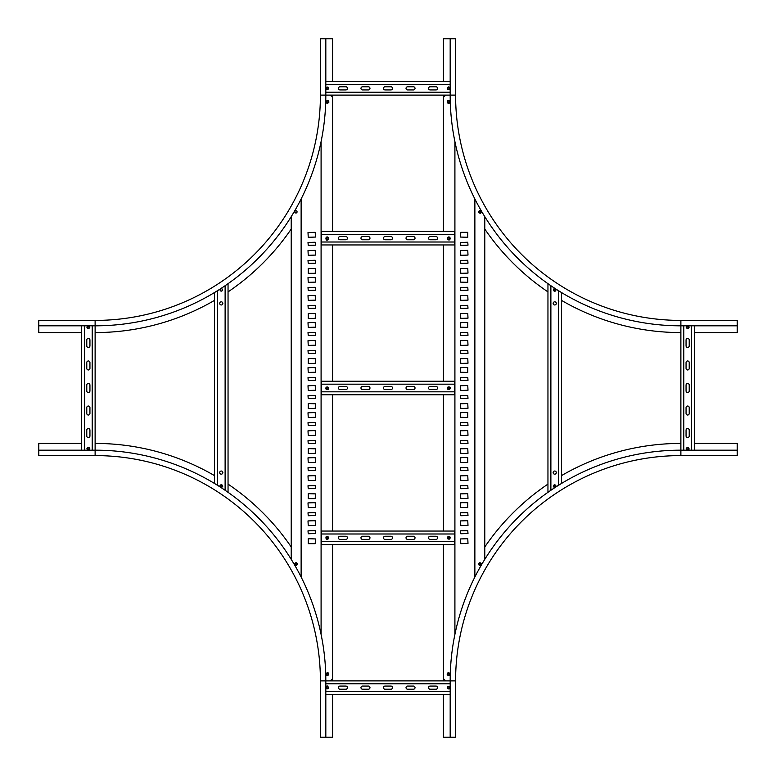 <?xml version="1.0" encoding="UTF-8"?>
<svg xmlns="http://www.w3.org/2000/svg" width="776" height="776" viewBox="0 0 776 776"><rect width="100%" height="100%" fill="white"/><g stroke="black" fill="none" stroke-linecap="round" stroke-linejoin="round"><path stroke-width="1.16" d="M443.426 694.394L443.426 737.2L455.59 737.2L455.59 680.882A225.292 225.292 0 0 1 680.882 455.59L737.2 455.59L737.2 443.426L694.394 443.426M450.177 737.2L450.177 680.882A230.695 230.695 0 0 1 680.882 450.177L737.2 450.177M443.426 680.882A237.456 237.456 0 0 1 443.435 678.631L445.676 680.882M484.787 546.964A237.456 237.456 0 0 1 547.953 484.108M561.475 475.63A237.456 237.456 0 0 1 680.882 443.426M81.606 443.426L38.8 443.426L38.8 455.59L95.118 455.59A225.292 225.292 0 0 1 320.41 680.882L320.41 737.2L332.574 737.2L332.574 694.394M38.8 450.177L95.118 450.177A230.695 230.695 0 0 1 325.823 680.882L325.823 737.2M95.118 443.426A237.456 237.456 0 0 1 214.525 475.63M228.047 484.108A237.456 237.456 0 0 1 291.213 546.964M330.324 680.882L332.574 678.622A237.456 237.456 0 0 1 332.574 680.882M694.394 332.574L737.2 332.574L737.2 320.41L680.882 320.41A225.292 225.292 0 0 1 455.59 95.118L455.59 38.8L443.426 38.8L443.426 81.606M737.2 325.823L680.882 325.823A230.695 230.695 0 0 1 450.177 95.118L450.177 38.8M680.882 332.574A237.456 237.456 0 0 1 561.475 300.37M547.953 291.892A237.456 237.456 0 0 1 484.787 229.036M445.676 95.118L443.426 97.378A237.456 237.456 0 0 1 443.426 95.118M680.882 455.59L680.882 320.41A225.292 225.292 0 0 1 455.59 95.118L325.823 95.118A230.695 230.695 0 0 1 95.118 325.823L38.8 325.823L38.8 332.574L81.606 332.574M295.947 210.752A1.125 1.125 0 0 0 294.822 211.877A1.125 1.125 0 0 0 295.947 213.002A1.125 1.125 0 0 0 297.072 211.877A1.125 1.125 0 0 0 295.947 210.752M221.286 288.759A1.125 1.125 0 0 0 220.161 289.885A1.125 1.125 0 0 0 221.286 291.01A1.125 1.125 0 0 0 222.411 289.885A1.125 1.125 0 0 0 221.286 288.759M332.574 81.606L332.574 38.8L320.41 38.8L320.41 95.118A225.292 225.292 0 0 1 95.118 320.41L38.8 320.41L38.8 325.823M332.574 95.118A237.456 237.456 0 0 1 332.565 97.369L330.324 95.118M291.213 229.036A237.456 237.456 0 0 1 228.047 291.892M214.525 300.37A237.456 237.456 0 0 1 95.118 332.574M325.823 38.8L325.823 95.118L320.41 95.118A225.292 225.292 0 0 1 95.118 320.41L95.118 455.59M320.41 69.442L320.41 75.747M327.899 237.32A1.125 1.125 0 0 0 326.444 237.32M297.072 211.877A1.125 1.125 0 0 0 295.947 210.752A1.125 1.125 0 0 0 294.822 211.877A1.125 1.125 0 0 0 295.947 213.002A1.125 1.125 0 0 0 297.072 211.877M291.213 559.351L291.213 216.649M332.574 678.622L332.574 544.577M332.574 531.056L332.574 394.761M332.574 381.239L332.574 244.944M332.574 231.423L332.574 97.378M321.089 141.601L321.089 634.399M315.434 263.19L315.211 260.261L308.004 260.484L308.227 263.413L315.434 263.19M315.434 308.247L315.211 305.317L308.004 305.54L308.227 308.47L315.434 308.247M315.434 353.303L315.211 350.374L308.004 350.606L308.227 353.526L315.434 353.303M315.434 533.539L315.211 530.609L308.004 530.832L308.227 533.762L315.434 533.539M315.434 488.482L315.211 485.553L308.004 485.776L308.227 488.705L315.434 488.482M315.434 443.426L315.211 440.496L308.004 440.719L308.227 443.649L315.434 443.426M315.434 255.081L315.211 250.347L308.004 250.57L308.227 255.304L315.434 255.081M315.434 300.137L315.211 295.404L308.004 295.627L308.227 300.36L315.434 300.137M315.434 345.194L315.211 340.46L308.004 340.693L308.227 345.417L315.434 345.194M315.434 525.43L315.211 520.696L308.004 520.919L308.227 525.653L315.434 525.43M315.434 480.373L315.211 475.639L308.004 475.863L308.227 480.596L315.434 480.373M315.434 435.307L315.211 430.583L308.004 430.806L308.227 435.54L315.434 435.307M315.434 245.167L315.211 242.238L308.004 242.461L308.227 245.391L315.434 245.167M315.434 290.224L315.211 287.295L308.004 287.518L308.227 290.447L315.434 290.224M315.434 335.28L315.211 332.351L308.004 332.574L308.227 335.504L315.434 335.28M315.434 515.516L315.211 512.587L308.004 512.81L308.227 515.739L315.434 515.516M315.434 470.46L315.211 467.53L308.004 467.753L308.227 470.683L315.434 470.46M315.434 425.394L315.211 422.474L308.004 422.697L308.227 425.626L315.434 425.394M315.434 237.058L315.211 232.325L308.004 232.548L308.227 237.281L315.434 237.058M315.434 282.115L315.211 277.381L308.004 277.604L308.227 282.338L315.434 282.115M315.434 327.171L315.211 322.438L308.004 322.67L308.227 327.394L315.434 327.171M315.434 507.407L315.211 502.673L308.004 502.897L308.227 507.63L315.434 507.407M315.434 462.35L315.211 457.617L308.004 457.84L308.227 462.574L315.434 462.35M315.434 417.284L315.211 412.56L308.004 412.784L308.227 417.517L315.434 417.284M308.227 273.327L315.211 273.327L315.434 268.593L308.227 268.37L308.227 273.327M308.227 318.383L315.211 318.383L315.434 313.649L308.227 313.426L308.227 318.383M308.227 363.44L315.211 363.44L315.434 358.716L308.227 358.483L308.227 363.44M308.227 543.675L315.211 543.675L315.434 538.942L308.227 538.719L308.227 543.675M308.227 498.619L315.211 498.619L315.434 493.885L308.227 493.662L308.227 498.619M308.227 453.562L315.211 453.562L315.434 448.829L308.227 448.606L308.227 453.562M308.227 408.506L315.211 408.506L315.434 403.772L308.227 403.549L308.227 408.506M315.434 398.36L315.211 395.43L308.004 395.663L308.227 398.592L315.434 398.36M315.434 390.25L315.211 385.526L308.004 385.75L308.227 390.474L315.434 390.25M315.434 380.337L315.211 377.408L308.004 377.64L308.227 380.57L315.434 380.337M315.434 372.228L315.211 367.494L308.004 367.727L308.227 372.451L315.434 372.228M301.127 198.966L301.127 577.034M484.787 216.649L484.787 559.351M449.556 237.32A1.125 1.125 0 0 0 448.101 237.32M443.426 97.378L443.426 231.423M443.426 244.944L443.426 381.239M443.426 394.761L443.426 531.056M443.426 544.577L443.426 678.622M454.911 634.399L454.911 141.601M460.566 512.81L460.789 515.739L467.996 515.516L467.773 512.587L460.566 512.81M460.566 467.753L460.789 470.683L467.996 470.46L467.773 467.53L460.566 467.753M460.566 422.697L460.789 425.626L467.996 425.394L467.773 422.474L460.566 422.697M460.566 242.461L460.789 245.391L467.996 245.167L467.773 242.238L460.566 242.461M460.566 287.518L460.789 290.447L467.996 290.224L467.773 287.295L460.566 287.518M460.566 332.574L460.789 335.504L467.996 335.28L467.773 332.351L460.566 332.574M460.566 520.919L460.789 525.653L467.996 525.43L467.773 520.696L460.566 520.919M460.566 475.863L460.789 480.596L467.996 480.373L467.773 475.639L460.566 475.863M460.566 430.806L460.789 435.54L467.996 435.307L467.773 430.583L460.566 430.806M460.566 250.57L460.789 255.304L467.996 255.081L467.773 250.347L460.566 250.57M460.566 295.627L460.789 300.36L467.996 300.137L467.773 295.404L460.566 295.627M460.566 340.693L460.789 345.417L467.996 345.194L467.773 340.46L460.566 340.693M460.566 530.832L460.789 533.762L467.996 533.539L467.773 530.609L460.566 530.832M460.566 485.776L460.789 488.705L467.996 488.482L467.773 485.553L460.566 485.776M460.566 440.719L460.789 443.649L467.996 443.426L467.773 440.496L460.566 440.719M460.566 260.484L460.789 263.413L467.996 263.19L467.773 260.261L460.566 260.484M460.566 305.54L460.789 308.47L467.996 308.247L467.773 305.317L460.566 305.54M460.566 350.606L460.789 353.526L467.996 353.303L467.773 350.374L460.566 350.606M460.566 538.942L460.789 543.675L467.996 543.452L467.773 538.719L460.566 538.942M460.566 493.885L460.789 498.619L467.996 498.396L467.773 493.662L460.566 493.885M460.566 448.829L460.789 453.562L467.996 453.329L467.773 448.606L460.566 448.829M460.566 268.593L460.789 273.327L467.996 273.103L467.773 268.37L460.566 268.593M460.566 313.649L460.789 318.383L467.996 318.16L467.773 313.426L460.566 313.649M460.566 358.716L460.789 363.44L467.996 363.216L467.773 358.483L460.566 358.716M467.773 502.673L460.789 502.673L460.566 507.407L467.773 507.63L467.773 502.673M467.773 457.617L460.789 457.617L460.566 462.35L467.773 462.574L467.773 457.617M467.773 412.56L460.789 412.56L460.566 417.284L467.773 417.517L467.773 412.56M467.773 232.325L460.789 232.325L460.566 237.058L467.773 237.281L467.773 232.325M467.773 277.381L460.789 277.381L460.566 282.115L467.773 282.338L467.773 277.381M467.773 322.438L460.789 322.438L460.566 327.171L467.773 327.394L467.773 322.438M467.773 367.494L460.789 367.494L460.566 372.228L467.773 372.451L467.773 367.494M460.566 377.64L460.789 380.57L467.996 380.337L467.773 377.408L460.566 377.64M460.566 385.75L460.789 390.474L467.996 390.25L467.773 385.526L460.566 385.75M460.566 395.663L460.789 398.592L467.996 398.36L467.773 395.43L460.566 395.663M460.566 403.772L460.789 408.506L467.996 408.273L467.773 403.549L460.566 403.772M474.873 577.034L474.873 198.966M450.177 683.802L325.823 683.802M320.41 680.882L450.177 680.882A230.695 230.695 0 0 1 680.882 450.177M450.177 691.465L325.823 691.465M325.823 694.394L450.177 694.394M430.127 689.214L435.986 689.214A1.581 1.581 0 0 0 437.567 687.633A1.581 1.581 0 0 0 435.986 686.062L430.127 686.062A1.581 1.581 0 0 0 428.556 687.633A1.581 1.581 0 0 0 430.127 689.214M407.604 689.214L413.462 689.214A1.581 1.581 0 0 0 415.034 687.633A1.581 1.581 0 0 0 413.462 686.062L407.604 686.062A1.581 1.581 0 0 0 406.023 687.633A1.581 1.581 0 0 0 407.604 689.214M340.014 689.214L345.873 689.214A1.581 1.581 0 0 0 347.444 687.633A1.581 1.581 0 0 0 345.873 686.062L340.014 686.062A1.581 1.581 0 0 0 338.433 687.633A1.581 1.581 0 0 0 340.014 689.214M362.537 689.214L368.396 689.214A1.581 1.581 0 0 0 369.977 687.633A1.581 1.581 0 0 0 368.396 686.062L362.537 686.062A1.581 1.581 0 0 0 360.966 687.633A1.581 1.581 0 0 0 362.537 689.214M385.071 689.214L390.929 689.214A1.581 1.581 0 0 0 392.51 687.633A1.581 1.581 0 0 0 390.929 686.062L385.071 686.062A1.581 1.581 0 0 0 383.49 687.633A1.581 1.581 0 0 0 385.071 689.214M450.177 84.535L325.823 84.535M325.823 81.606L450.177 81.606M450.177 92.198L325.823 92.198M430.127 89.938L435.986 89.938A1.581 1.581 0 0 0 437.567 88.367A1.581 1.581 0 0 0 435.986 86.786L430.127 86.786A1.581 1.581 0 0 0 428.556 88.367A1.581 1.581 0 0 0 430.127 89.938M407.604 89.938L413.462 89.938A1.581 1.581 0 0 0 415.034 88.367A1.581 1.581 0 0 0 413.462 86.786L407.604 86.786A1.581 1.581 0 0 0 406.023 88.367A1.581 1.581 0 0 0 407.604 89.938M340.014 89.938L345.873 89.938A1.581 1.581 0 0 0 347.444 88.367A1.581 1.581 0 0 0 345.873 86.786L340.014 86.786A1.581 1.581 0 0 0 338.433 88.367A1.581 1.581 0 0 0 340.014 89.938M362.537 89.938L368.396 89.938A1.581 1.581 0 0 0 369.977 88.367A1.581 1.581 0 0 0 368.396 86.786L362.537 86.786A1.581 1.581 0 0 0 360.966 88.367A1.581 1.581 0 0 0 362.537 89.938M385.071 89.938L390.929 89.938A1.581 1.581 0 0 0 392.51 88.367A1.581 1.581 0 0 0 390.929 86.786L385.071 86.786A1.581 1.581 0 0 0 383.49 88.367A1.581 1.581 0 0 0 385.071 89.938M691.465 450.177L691.465 325.823M694.394 325.823L694.394 450.177M683.802 450.177L683.802 325.823M686.062 430.127L686.062 435.986A1.581 1.581 0 0 0 687.633 437.567A1.581 1.581 0 0 0 689.214 435.986L689.214 430.127A1.581 1.581 0 0 0 687.633 428.556A1.581 1.581 0 0 0 686.062 430.127M686.062 407.604L686.062 413.462A1.581 1.581 0 0 0 687.633 415.034A1.581 1.581 0 0 0 689.214 413.462L689.214 407.604A1.581 1.581 0 0 0 687.633 406.023A1.581 1.581 0 0 0 686.062 407.604M686.062 340.014L686.062 345.873A1.581 1.581 0 0 0 687.633 347.444A1.581 1.581 0 0 0 689.214 345.873L689.214 340.014A1.581 1.581 0 0 0 687.633 338.433A1.581 1.581 0 0 0 686.062 340.014M686.062 362.537L686.062 368.396A1.581 1.581 0 0 0 687.633 369.977A1.581 1.581 0 0 0 689.214 368.396L689.214 362.537A1.581 1.581 0 0 0 687.633 360.966A1.581 1.581 0 0 0 686.062 362.537M686.062 385.071L686.062 390.929A1.581 1.581 0 0 0 687.633 392.51A1.581 1.581 0 0 0 689.214 390.929L689.214 385.071A1.581 1.581 0 0 0 687.633 383.49A1.581 1.581 0 0 0 686.062 385.071M92.198 450.177L92.198 325.823M84.535 450.177L84.535 325.823M81.606 325.823L81.606 450.177M86.786 430.127L86.786 435.986A1.581 1.581 0 0 0 88.367 437.567A1.581 1.581 0 0 0 89.938 435.986L89.938 430.127A1.581 1.581 0 0 0 88.367 428.556A1.581 1.581 0 0 0 86.786 430.127M86.786 407.604L86.786 413.462A1.581 1.581 0 0 0 88.367 415.034A1.581 1.581 0 0 0 89.938 413.462L89.938 407.604A1.581 1.581 0 0 0 88.367 406.023A1.581 1.581 0 0 0 86.786 407.604M86.786 340.014L86.786 345.873A1.581 1.581 0 0 0 88.367 347.444A1.581 1.581 0 0 0 89.938 345.873L89.938 340.014A1.581 1.581 0 0 0 88.367 338.433A1.581 1.581 0 0 0 86.786 340.014M86.786 362.537L86.786 368.396A1.581 1.581 0 0 0 88.367 369.977A1.581 1.581 0 0 0 89.938 368.396L89.938 362.537A1.581 1.581 0 0 0 88.367 360.966A1.581 1.581 0 0 0 86.786 362.537M86.786 385.071L86.786 390.929A1.581 1.581 0 0 0 88.367 392.51A1.581 1.581 0 0 0 89.938 390.929L89.938 385.071A1.581 1.581 0 0 0 88.367 383.49A1.581 1.581 0 0 0 86.786 385.071M221.286 471.022A1.581 1.581 0 0 0 219.705 472.594A1.581 1.581 0 0 0 221.286 474.175A1.581 1.581 0 0 0 222.857 472.594A1.581 1.581 0 0 0 221.286 471.022M221.286 304.978A1.581 1.581 0 0 1 219.705 303.406A1.581 1.581 0 0 1 221.286 301.825A1.581 1.581 0 0 1 222.857 303.406A1.581 1.581 0 0 1 221.286 304.978M221.286 291.126A1.242 1.242 0 0 1 220.044 289.885A1.242 1.242 0 0 1 221.286 288.643A1.242 1.242 0 0 1 222.528 289.885A1.242 1.242 0 0 1 221.286 291.126M217.455 485.281L217.455 290.719M214.525 292.513L214.525 483.487M227.222 491.741L228.047 491.741L228.047 284.259L227.222 284.259M225.118 490.286L225.118 285.714M554.714 304.978A1.581 1.581 0 0 0 556.295 303.406A1.581 1.581 0 0 0 554.714 301.825A1.581 1.581 0 0 0 553.143 303.406A1.581 1.581 0 0 0 554.714 304.978M554.714 471.022A1.581 1.581 0 0 1 556.295 472.594A1.581 1.581 0 0 1 554.714 474.175A1.581 1.581 0 0 1 553.143 472.594A1.581 1.581 0 0 1 554.714 471.022M558.545 290.719L558.545 485.281M561.475 483.487L561.475 292.513M548.778 284.259L547.953 284.259L547.953 491.741L548.778 491.741M550.882 285.714L550.882 490.286M687.633 326.386A0.786 0.786 0 0 1 688.428 327.171A0.786 0.786 0 0 1 687.633 327.957A0.786 0.786 0 0 1 686.847 327.171A0.786 0.786 0 0 1 687.633 326.386M687.633 325.93A1.242 1.242 0 0 1 688.875 327.171A1.242 1.242 0 0 1 687.633 328.413A1.242 1.242 0 0 1 686.401 327.171A1.242 1.242 0 0 1 687.633 325.93M554.568 289.108A0.786 0.786 0 0 1 555.49 289.739A0.786 0.786 0 0 1 554.859 290.66A0.786 0.786 0 0 1 553.938 290.03A0.786 0.786 0 0 1 554.568 289.108M554.481 288.672A1.242 1.242 0 0 1 555.936 289.652A1.242 1.242 0 0 1 554.947 291.107A1.242 1.242 0 0 1 553.501 290.117A1.242 1.242 0 0 1 554.481 288.672M479.743 211.15A0.786 0.786 0 0 1 480.78 211.557A0.786 0.786 0 0 1 480.363 212.595A0.786 0.786 0 0 1 479.325 212.188A0.786 0.786 0 0 1 479.743 211.15M479.568 210.732A1.242 1.242 0 0 1 481.188 211.382A1.242 1.242 0 0 1 480.548 213.012A1.242 1.242 0 0 1 478.918 212.362A1.242 1.242 0 0 1 479.568 210.732M448.121 101.249A0.786 0.786 0 0 1 449.217 101.404A0.786 0.786 0 0 1 449.061 102.51A0.786 0.786 0 0 1 447.956 102.354A0.786 0.786 0 0 1 448.121 101.249M447.849 100.89A1.242 1.242 0 0 1 449.576 101.142A1.242 1.242 0 0 1 449.333 102.868A1.242 1.242 0 0 1 447.597 102.626A1.242 1.242 0 0 1 447.849 100.89M448.218 87.863A0.786 0.786 0 0 1 449.323 87.756A0.786 0.786 0 0 1 449.44 88.862A0.786 0.786 0 0 1 448.324 88.978A0.786 0.786 0 0 1 448.218 87.863M447.868 87.581A1.242 1.242 0 0 1 449.614 87.407A1.242 1.242 0 0 1 449.789 89.153A1.242 1.242 0 0 1 448.043 89.327A1.242 1.242 0 0 1 447.868 87.581M326.463 88.018A0.786 0.786 0 0 1 327.52 87.659A0.786 0.786 0 0 1 327.879 88.716A0.786 0.786 0 0 1 326.822 89.075A0.786 0.786 0 0 1 326.463 88.018M326.065 87.814A1.242 1.242 0 0 1 327.724 87.252A1.242 1.242 0 0 1 328.287 88.91A1.242 1.242 0 0 1 326.618 89.473A1.242 1.242 0 0 1 326.065 87.814M326.647 101.675A0.786 0.786 0 0 1 327.618 101.123A0.786 0.786 0 0 1 328.17 102.093A0.786 0.786 0 0 1 327.2 102.645A0.786 0.786 0 0 1 326.647 101.675M326.211 101.559A1.242 1.242 0 0 1 327.734 100.686A1.242 1.242 0 0 1 328.607 102.209A1.242 1.242 0 0 1 327.084 103.072A1.242 1.242 0 0 1 326.211 101.559M87.572 327.171A0.786 0.786 0 0 1 88.367 326.386A0.786 0.786 0 0 1 89.153 327.171A0.786 0.786 0 0 1 88.367 327.957A0.786 0.786 0 0 1 87.572 327.171M87.125 327.171A1.242 1.242 0 0 1 88.367 325.93A1.242 1.242 0 0 1 89.599 327.171A1.242 1.242 0 0 1 88.367 328.413A1.242 1.242 0 0 1 87.125 327.171M87.572 448.8A0.786 0.786 0 0 1 88.386 448.043A0.786 0.786 0 0 1 89.153 448.848A0.786 0.786 0 0 1 88.338 449.614A0.786 0.786 0 0 1 87.572 448.8M87.125 448.79A1.242 1.242 0 0 1 88.406 447.587A1.242 1.242 0 0 1 89.599 448.868A1.242 1.242 0 0 1 88.328 450.07A1.242 1.242 0 0 1 87.125 448.79M220.5 486.019A0.786 0.786 0 0 1 221.383 485.33A0.786 0.786 0 0 1 222.072 486.212A0.786 0.786 0 0 1 221.189 486.901A0.786 0.786 0 0 1 220.5 486.019M220.054 485.96A1.242 1.242 0 0 1 221.432 484.884A1.242 1.242 0 0 1 222.518 486.261A1.242 1.242 0 0 1 221.141 487.347A1.242 1.242 0 0 1 220.054 485.96M295.19 563.919A0.786 0.786 0 0 1 296.151 563.366A0.786 0.786 0 0 1 296.704 564.336A0.786 0.786 0 0 1 295.743 564.889A0.786 0.786 0 0 1 295.19 563.919M294.754 563.803A1.242 1.242 0 0 1 296.277 562.93A1.242 1.242 0 0 1 297.14 564.453A1.242 1.242 0 0 1 295.617 565.326A1.242 1.242 0 0 1 294.754 563.803M326.706 673.772A0.786 0.786 0 0 1 327.763 673.413A0.786 0.786 0 0 1 328.122 674.47A0.786 0.786 0 0 1 327.065 674.829A0.786 0.786 0 0 1 326.706 673.772M326.298 673.568A1.242 1.242 0 0 1 327.957 673.005A1.242 1.242 0 0 1 328.52 674.664A1.242 1.242 0 0 1 326.861 675.227A1.242 1.242 0 0 1 326.298 673.568M326.56 687.138A0.786 0.786 0 0 1 327.676 687.022A0.786 0.786 0 0 1 327.782 688.137A0.786 0.786 0 0 1 326.677 688.244A0.786 0.786 0 0 1 326.56 687.138M326.211 686.847A1.242 1.242 0 0 1 327.957 686.673A1.242 1.242 0 0 1 328.132 688.419A1.242 1.242 0 0 1 326.386 688.593A1.242 1.242 0 0 1 326.211 686.847M448.353 687.002A0.786 0.786 0 0 1 449.459 687.167A0.786 0.786 0 0 1 449.304 688.263A0.786 0.786 0 0 1 448.198 688.108A0.786 0.786 0 0 1 448.353 687.002M448.082 686.644A1.242 1.242 0 0 1 449.818 686.896A1.242 1.242 0 0 1 449.576 688.632A1.242 1.242 0 0 1 447.839 688.38A1.242 1.242 0 0 1 448.082 686.644M448.276 673.393A0.786 0.786 0 0 1 449.314 673.81A0.786 0.786 0 0 1 448.897 674.839A0.786 0.786 0 0 1 447.868 674.431A0.786 0.786 0 0 1 448.276 673.393M448.101 672.976A1.242 1.242 0 0 1 449.731 673.626A1.242 1.242 0 0 1 449.081 675.256A1.242 1.242 0 0 1 447.451 674.606A1.242 1.242 0 0 1 448.101 672.976M479.907 563.357A0.786 0.786 0 0 1 480.829 563.977A0.786 0.786 0 0 1 480.199 564.899A0.786 0.786 0 0 1 479.277 564.278A0.786 0.786 0 0 1 479.907 563.357M479.82 562.91A1.242 1.242 0 0 1 481.275 563.89A1.242 1.242 0 0 1 480.286 565.345A1.242 1.242 0 0 1 478.84 564.356A1.242 1.242 0 0 1 479.82 562.91M554.714 485.33A0.786 0.786 0 0 1 555.5 486.115A0.786 0.786 0 0 1 554.714 486.901A0.786 0.786 0 0 1 553.928 486.115A0.786 0.786 0 0 1 554.714 485.33M554.714 484.874A1.242 1.242 0 0 1 555.955 486.115A1.242 1.242 0 0 1 554.714 487.357A1.242 1.242 0 0 1 553.472 486.115A1.242 1.242 0 0 1 554.714 484.874M687.759 448.053A0.786 0.786 0 0 1 688.419 448.955A0.786 0.786 0 0 1 687.507 449.605A0.786 0.786 0 0 1 686.857 448.703A0.786 0.786 0 0 1 687.759 448.053M687.837 447.606A1.242 1.242 0 0 1 688.855 449.023A1.242 1.242 0 0 1 687.439 450.051A1.242 1.242 0 0 1 686.411 448.635A1.242 1.242 0 0 1 687.837 447.606M321.536 533.985L321.536 531.056L454.464 531.056L454.464 533.985L321.536 533.985L321.536 544.577L454.464 544.577L454.464 541.648L321.536 541.648M430.127 539.398L435.986 539.398A1.581 1.581 0 0 0 437.567 537.817A1.581 1.581 0 0 0 435.986 536.245L430.127 536.245A1.581 1.581 0 0 0 428.556 537.817A1.581 1.581 0 0 0 430.127 539.398M407.604 539.398L413.462 539.398A1.581 1.581 0 0 0 415.034 537.817A1.581 1.581 0 0 0 413.462 536.245L407.604 536.245A1.581 1.581 0 0 0 406.023 537.817A1.581 1.581 0 0 0 407.604 539.398M340.014 539.398L345.873 539.398A1.581 1.581 0 0 0 347.444 537.817A1.581 1.581 0 0 0 345.873 536.245L340.014 536.245A1.581 1.581 0 0 0 338.433 537.817A1.581 1.581 0 0 0 340.014 539.398M362.537 539.398L368.396 539.398A1.581 1.581 0 0 0 369.977 537.817A1.581 1.581 0 0 0 368.396 536.245L362.537 536.245A1.581 1.581 0 0 0 360.966 537.817A1.581 1.581 0 0 0 362.537 539.398M385.071 539.398L390.929 539.398A1.581 1.581 0 0 0 392.51 537.817A1.581 1.581 0 0 0 390.929 536.245L385.071 536.245A1.581 1.581 0 0 0 383.49 537.817A1.581 1.581 0 0 0 385.071 539.398M454.464 533.985L454.464 541.648M321.536 384.168L321.536 381.239L454.464 381.239L454.464 384.168L321.536 384.168L321.536 394.761L454.464 394.761L454.464 391.832L321.536 391.832M430.127 389.581L435.986 389.581A1.581 1.581 0 0 0 437.567 388A1.581 1.581 0 0 0 435.986 386.419L430.127 386.419A1.581 1.581 0 0 0 428.556 388A1.581 1.581 0 0 0 430.127 389.581M407.604 389.581L413.462 389.581A1.581 1.581 0 0 0 415.034 388A1.581 1.581 0 0 0 413.462 386.419L407.604 386.419A1.581 1.581 0 0 0 406.023 388A1.581 1.581 0 0 0 407.604 389.581M340.014 389.581L345.873 389.581A1.581 1.581 0 0 0 347.444 388A1.581 1.581 0 0 0 345.873 386.419L340.014 386.419A1.581 1.581 0 0 0 338.433 388A1.581 1.581 0 0 0 340.014 389.581M362.537 389.581L368.396 389.581A1.581 1.581 0 0 0 369.977 388A1.581 1.581 0 0 0 368.396 386.419L362.537 386.419A1.581 1.581 0 0 0 360.966 388A1.581 1.581 0 0 0 362.537 389.581M385.071 389.581L390.929 389.581A1.581 1.581 0 0 0 392.51 388A1.581 1.581 0 0 0 390.929 386.419L385.071 386.419A1.581 1.581 0 0 0 383.49 388A1.581 1.581 0 0 0 385.071 389.581M454.464 384.168L454.464 391.832M450.051 238.407A1.242 1.242 0 0 0 447.723 237.621M328.394 238.407A1.242 1.242 0 0 0 326.065 237.621M321.536 234.352L321.536 231.423L454.464 231.423L454.464 234.352L321.536 234.352L321.536 244.944L454.464 244.944L454.464 242.015L321.536 242.015M430.127 239.755L435.986 239.755A1.581 1.581 0 0 0 437.567 238.184A1.581 1.581 0 0 0 435.986 236.602L430.127 236.602A1.581 1.581 0 0 0 428.556 238.184A1.581 1.581 0 0 0 430.127 239.755M407.604 239.755L413.462 239.755A1.581 1.581 0 0 0 415.034 238.184A1.581 1.581 0 0 0 413.462 236.602L407.604 236.602A1.581 1.581 0 0 0 406.023 238.184A1.581 1.581 0 0 0 407.604 239.755M340.014 239.755L345.873 239.755A1.581 1.581 0 0 0 347.444 238.184A1.581 1.581 0 0 0 345.873 236.602L340.014 236.602A1.581 1.581 0 0 0 338.433 238.184A1.581 1.581 0 0 0 340.014 239.755M362.537 239.755L368.396 239.755A1.581 1.581 0 0 0 369.977 238.184A1.581 1.581 0 0 0 368.396 236.602L362.537 236.602A1.581 1.581 0 0 0 360.966 238.184A1.581 1.581 0 0 0 362.537 239.755M385.071 239.755L390.929 239.755A1.581 1.581 0 0 0 392.51 238.184A1.581 1.581 0 0 0 390.929 236.602L385.071 236.602A1.581 1.581 0 0 0 383.49 238.184A1.581 1.581 0 0 0 385.071 239.755M454.464 234.352L454.464 242.015M448.382 537.167A0.786 0.786 0 0 1 449.479 537.37A0.786 0.786 0 0 1 449.275 538.466A0.786 0.786 0 0 1 448.179 538.263A0.786 0.786 0 0 1 448.382 537.167M448.13 536.788A1.242 1.242 0 0 1 449.857 537.118A1.242 1.242 0 0 1 449.527 538.845A1.242 1.242 0 0 1 447.8 538.515A1.242 1.242 0 0 1 448.13 536.788M326.618 537.264A0.786 0.786 0 0 1 327.724 537.264A0.786 0.786 0 0 1 327.734 538.379A0.786 0.786 0 0 1 326.618 538.379A0.786 0.786 0 0 1 326.618 537.264M326.298 536.943A1.242 1.242 0 0 1 328.044 536.943A1.242 1.242 0 0 1 328.044 538.689A1.242 1.242 0 0 1 326.298 538.699A1.242 1.242 0 0 1 326.298 536.943M448.382 387.573A0.786 0.786 0 0 1 449.479 387.787A0.786 0.786 0 0 1 449.275 388.873A0.786 0.786 0 0 1 448.179 388.669A0.786 0.786 0 0 1 448.382 387.573M448.13 387.205A1.242 1.242 0 0 1 449.857 387.525A1.242 1.242 0 0 1 449.527 389.251A1.242 1.242 0 0 1 447.8 388.921A1.242 1.242 0 0 1 448.13 387.205M448.382 237.98A0.786 0.786 0 0 1 449.479 238.193A0.786 0.786 0 0 1 449.275 239.289A0.786 0.786 0 0 1 448.179 239.076A0.786 0.786 0 0 1 448.382 237.98M448.13 237.611A1.242 1.242 0 0 1 449.857 237.941A1.242 1.242 0 0 1 449.527 239.658A1.242 1.242 0 0 1 447.8 239.328A1.242 1.242 0 0 1 448.13 237.611M326.618 387.67A0.786 0.786 0 0 1 327.724 387.67A0.786 0.786 0 0 1 327.734 388.786A0.786 0.786 0 0 1 326.618 388.786A0.786 0.786 0 0 1 326.618 387.67M326.298 387.35A1.242 1.242 0 0 1 328.044 387.35A1.242 1.242 0 0 1 328.044 389.096A1.242 1.242 0 0 1 326.298 389.106A1.242 1.242 0 0 1 326.298 387.35M326.618 238.077A0.786 0.786 0 0 1 327.724 238.077A0.786 0.786 0 0 1 327.734 239.192A0.786 0.786 0 0 1 326.618 239.192A0.786 0.786 0 0 1 326.618 238.077M326.298 237.757A1.242 1.242 0 0 1 328.044 237.757A1.242 1.242 0 0 1 328.044 239.512A1.242 1.242 0 0 1 326.298 239.512A1.242 1.242 0 0 1 326.298 237.757M455.59 680.882L450.177 680.882M680.882 325.823A230.695 230.695 0 0 1 450.177 95.118M680.882 320.41A225.292 225.292 0 0 1 455.59 95.118M687.633 328.665C689.573 327.676 689.573 326.677 687.633 325.678C685.703 326.677 685.703 327.676 687.633 328.665M554.927 288.4L554.433 288.41C552.725 289.758 552.91 290.738 554.995 291.359L555.985 289.089M480.645 213.254C482.022 211.567 481.634 210.655 479.461 210.5C478.084 212.178 478.472 213.099 480.645 213.254M449.488 103.082C450.439 101.123 449.837 100.317 447.694 100.686C446.743 102.645 447.345 103.441 449.488 103.082M450.177 87.717L448.8 86.864L447.665 87.416C447.219 89.541 447.995 90.171 449.983 89.318L450.177 89.007M325.823 89.007L328.51 89.027C328.869 86.98 327.976 86.534 325.833 87.698L325.823 87.717M328.859 102.277C328.811 100.191 327.841 99.929 325.969 101.491C326.424 103.615 327.385 103.877 328.859 102.277M87.717 325.823L86.864 327.171C87.863 329.102 88.862 329.102 89.861 327.171L89.007 325.823M89.007 450.177L89.861 448.877C89.327 446.86 88.328 446.83 86.864 448.78L87.717 450.177M221.073 487.6L222.77 486.29C222.014 484.253 221.024 484.137 219.802 485.931L220.015 486.911M297.392 564.521C296.936 562.396 295.976 562.134 294.502 563.735C294.958 565.859 295.918 566.121 297.392 564.521M328.752 674.78C328.714 672.608 327.821 672.162 326.065 673.452C326.104 675.634 326.997 676.071 328.752 674.78M325.823 688.283L328.335 688.584C328.151 685.916 327.375 685.286 326.017 686.682L325.823 686.993M450.177 686.993L447.927 686.44C446.986 688.399 447.577 689.195 449.731 688.836L450.177 688.283M449.178 675.498C450.565 673.81 450.167 672.899 447.995 672.743C446.617 674.422 447.015 675.343 449.178 675.498M480.334 565.597C482.041 564.249 481.857 563.269 479.772 562.658C478.065 563.997 478.249 564.976 480.334 565.597M555.985 486.911L554.714 484.612C552.784 485.611 552.784 486.61 554.714 487.609L554.927 487.6M687.4 450.303C689.466 449.624 689.621 448.644 687.875 447.345C685.809 448.033 685.644 449.013 687.4 450.303M449.673 539.058C450.71 537.147 450.148 536.323 447.985 536.575C446.947 538.486 447.51 539.32 449.673 539.058M328.229 538.874C328.568 536.526 327.86 535.818 326.114 536.759C325.784 539.272 326.492 539.97 328.229 538.874M449.673 389.465C450.71 387.554 450.148 386.729 447.985 386.981C446.947 388.902 447.51 389.727 449.673 389.465M449.673 239.871C450.71 237.96 450.148 237.136 447.985 237.398C446.947 239.309 447.51 240.133 449.673 239.871M328.229 389.28C329.111 387.486 328.403 386.778 326.114 387.166C325.454 389.242 326.162 389.95 328.229 389.28M328.229 239.687C328.384 237.068 327.676 236.36 326.114 237.572C325.784 240.085 326.492 240.793 328.229 239.687"/></g></svg>
